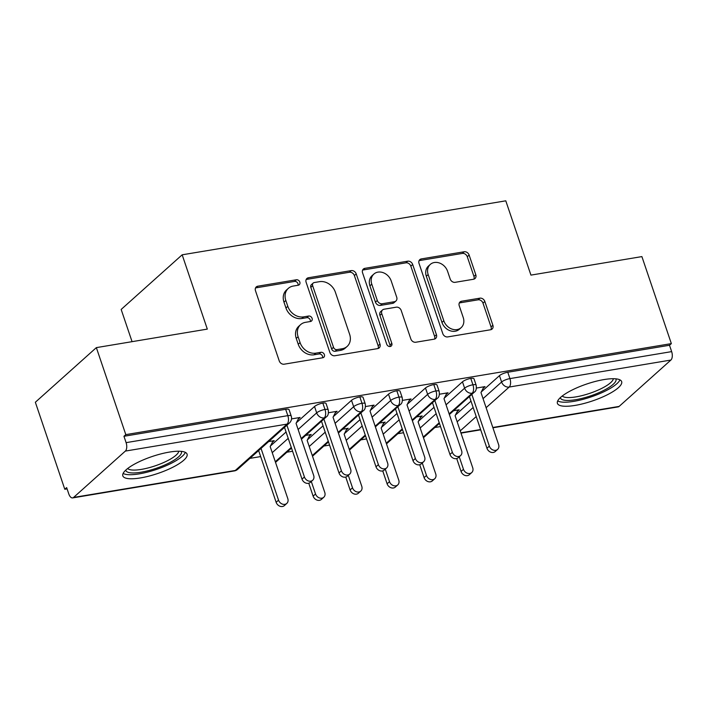 <?xml version="1.0" encoding="UTF-8"?>
<svg xmlns="http://www.w3.org/2000/svg" width="707" height="707" viewBox="0 0 707 707"><rect width="100%" height="100%" fill="white"/><g stroke="black" fill="none" stroke-linecap="round" stroke-linejoin="round"><path stroke-width="1.06" d="M299.821 282.075A2.987 2.457 48.2 0 0 296.357 279.769L257.79 286.202A4.269 3.508 48.2 0 0 256.261 286.927A4.269 3.508 48.2 0 0 255.474 290.71L279.238 360.906A4.269 3.508 48.2 0 0 284.187 364.193L322.763 357.76A2.987 2.457 48.2 0 0 323.833 357.256A2.987 2.457 48.2 0 0 324.38 354.605A2.987 2.457 48.2 0 0 320.907 352.298L315.923 353.138A13.654 11.215 48.2 0 1 300.077 342.595L298.098 336.744A13.654 11.215 48.2 0 1 300.608 324.628A13.654 11.215 48.2 0 1 305.495 322.33L310.479 321.491A2.987 2.457 48.2 0 0 311.548 320.987A2.987 2.457 48.2 0 0 312.096 318.344A2.987 2.457 48.2 0 0 308.632 316.038L303.648 316.869A13.654 11.215 48.2 0 1 287.802 306.325L285.822 300.475A13.654 11.215 48.2 0 1 288.332 288.368A13.654 11.215 48.2 0 1 293.219 286.061L298.204 285.23A2.987 2.457 48.2 0 0 299.273 284.727A2.987 2.457 48.2 0 0 299.821 282.075M298.08 285.248A2.987 2.457 48.2 0 0 297.974 283.728A2.987 2.457 48.2 0 0 294.51 281.421L255.934 287.855A4.269 3.508 48.2 0 0 255.519 287.961M322.631 357.786A2.987 2.457 48.2 0 0 322.525 356.266A2.987 2.457 48.2 0 0 319.06 353.96L314.067 354.79L315.923 353.138M310.355 321.517A2.987 2.457 48.2 0 0 310.249 319.997A2.987 2.457 48.2 0 0 306.785 317.69L301.792 318.521L303.648 316.869M575.118 405.403A33.918 8.935 -18.7 0 1 557.408 403.37A33.918 8.935 -18.7 0 1 571.371 390.405A33.918 8.935 -18.7 0 1 603.955 379.579A33.918 8.935 -18.7 0 1 621.656 381.621A33.918 8.935 -18.7 0 1 607.693 394.586A33.918 8.935 -18.7 0 1 575.118 405.403M140.534 477.914A33.918 8.935 -18.7 0 1 122.824 475.873A33.918 8.935 -18.7 0 1 136.787 462.908A33.918 8.935 -18.7 0 1 169.371 452.091A33.918 8.935 -18.7 0 1 187.072 454.133A33.918 8.935 -18.7 0 1 173.109 467.097A33.918 8.935 -18.7 0 1 140.534 477.914M473.478 279.265A4.269 3.508 48.2 0 0 475.007 278.54A4.269 3.508 48.2 0 0 475.793 274.758L469.13 255.059A4.269 3.508 48.2 0 0 464.172 251.772L421.337 258.912A4.269 3.508 48.2 0 0 419.808 259.637A4.269 3.508 48.2 0 0 419.03 263.419L442.785 333.616A4.269 3.508 48.2 0 0 447.734 336.912L490.578 329.762A4.269 3.508 48.2 0 0 492.099 329.038A4.269 3.508 48.2 0 0 492.885 325.255L484.834 301.465A4.269 3.508 48.2 0 0 479.885 298.177L461.547 301.235A4.269 3.508 48.2 0 0 460.027 301.951A4.269 3.508 48.2 0 0 459.241 305.742L463.235 317.531A11.418 9.377 48.2 0 1 461.141 327.659A11.418 9.377 48.2 0 1 443.81 320.775L428.168 274.563A11.418 9.377 48.2 0 1 430.263 264.436A11.418 9.377 48.2 0 1 447.593 271.32L450.2 279.026A4.269 3.508 48.2 0 0 455.149 282.323L473.478 279.265M73.59 497.436L235.307 470.455L287.069 424.103L125.351 451.084L73.59 497.436A6.522 3.305 -99.5 0 1 72.644 497.905A6.522 3.305 -99.5 0 1 68.8 493.954L66.652 487.6L64.797 489.262L35.35 402.248L96.355 347.623L125.802 434.628L123.955 436.281L126.102 442.644L287.829 415.654L285.672 409.3L123.955 436.281M96.355 347.623L207.31 329.108L182.167 254.812L505.788 200.823L530.939 275.111L641.894 256.597L671.35 343.611L125.802 434.628M356.222 273.901A4.269 3.508 48.2 0 0 351.273 270.604L308.429 277.754A4.269 3.508 48.2 0 0 306.9 278.478A4.269 3.508 48.2 0 0 306.122 282.261L329.877 352.457A4.269 3.508 48.2 0 0 334.826 355.745L377.671 348.604A4.269 3.508 48.2 0 0 379.199 347.879A4.269 3.508 48.2 0 0 379.977 344.097L356.222 273.901L354.375 275.553A4.269 3.508 48.2 0 0 349.417 272.266L306.582 279.406A4.269 3.508 48.2 0 0 306.166 279.504M364.883 268.333L407.727 261.183A4.269 3.508 48.2 0 1 412.676 264.48L436.431 334.676A4.269 3.508 48.2 0 1 435.653 338.459A4.269 3.508 48.2 0 1 434.125 339.183L415.787 342.241A4.269 3.508 48.2 0 1 410.838 338.945L401.205 310.479A4.269 3.508 48.2 0 0 396.256 307.183L384.087 309.215A4.269 3.508 48.2 0 0 382.567 309.931A4.269 3.508 48.2 0 0 381.78 313.722L391.811 343.355A2.987 2.457 48.2 0 1 391.263 346.006A2.987 2.457 48.2 0 1 386.729 344.203L362.576 272.84A4.269 3.508 48.2 0 1 363.354 269.058A4.269 3.508 48.2 0 1 364.883 268.333L363.036 269.994L405.871 262.845L407.727 261.183M182.167 254.812L121.162 309.445L132.068 341.667M125.351 451.084A6.522 3.305 -99.5 0 0 126.102 442.644M671.35 343.611L669.502 345.263L671.65 351.618A6.522 3.305 80.5 0 1 670.89 360.057L619.138 406.41A6.522 3.305 80.5 0 1 618.192 406.887L492.92 427.788M440.532 426.568L434.84 427.514M403.547 432.737L397.855 433.691M366.553 438.914L360.87 439.86M329.568 445.083L323.886 446.029M292.583 451.252L286.901 452.206M260.662 456.581L249.907 458.375M67.077 488.873L64.797 489.262M268.669 441.575L274.228 440.647L272.354 442.326M298.23 419.145L300.104 417.466L291.531 418.898M669.502 345.263L507.776 372.244L509.933 378.599L671.65 351.618M483.049 398.633L501.608 382.01L499.46 375.656L481.308 391.908M470.995 401.143L455.423 415.08M499.46 375.656A6.522 1.714 -18.7 0 1 507.776 372.244M285.672 409.3A6.522 1.714 -18.7 0 1 289.083 409.698L291.231 416.052A6.522 1.714 -18.7 0 0 287.829 415.654A6.522 3.305 -99.5 0 1 287.069 424.103A6.522 5.356 48.2 0 0 289.402 422.998A6.522 6.522 0 0 0 291.231 416.052M446.064 404.802L464.623 388.178L462.466 381.824A6.522 1.714 -18.7 0 1 470.791 378.413A6.522 1.714 -18.7 0 1 474.008 378.837L476.164 385.191A6.522 1.714 -18.7 0 0 472.939 384.776A6.522 3.305 80.5 0 1 472.188 393.216L449.131 413.86M462.466 381.824L444.323 398.076M434.01 407.312L418.438 421.257M457.279 411.465L459.152 409.786L453.602 410.714M483.164 388.293L485.037 386.614L476.465 388.046M409.079 410.97L427.638 394.356L425.481 387.993A6.522 1.714 -18.7 0 1 433.806 384.59A6.522 1.714 -18.7 0 1 437.023 385.006L439.18 391.369A6.522 1.714 -18.7 0 0 435.954 390.944A6.522 3.305 80.5 0 1 435.203 399.384L412.146 420.038M425.481 387.993L407.338 404.245M397.025 413.48L381.453 427.426M420.294 417.643L422.167 415.963L416.617 416.883M446.17 394.462L448.052 392.783L439.48 394.214M372.085 417.148L390.653 400.524L388.497 394.17A6.522 1.714 -18.7 0 1 396.821 390.759A6.522 1.714 -18.7 0 1 400.038 391.183L402.195 397.537A6.522 1.714 -18.7 0 0 398.969 397.113A6.522 3.305 80.5 0 1 398.218 405.553L375.161 426.206M388.497 394.17L370.353 410.422M360.04 419.649L344.468 433.594M383.309 423.811L385.182 422.132L379.632 423.06M409.185 400.639L411.067 398.951L402.495 400.383M335.1 423.316L353.668 406.693L351.512 400.339A6.522 1.714 -18.7 0 1 359.836 396.927A6.522 1.714 -18.7 0 1 363.053 397.352L365.21 403.706A6.522 1.714 -18.7 0 0 361.984 403.282A6.522 3.305 80.5 0 1 361.233 411.73L338.167 432.375M351.512 400.339L333.359 416.591M323.055 425.826L307.483 439.763M346.324 429.98L348.197 428.301L342.648 429.229M372.2 406.808L374.083 405.129L365.51 406.552M298.115 429.485L316.674 412.861L314.527 406.507A6.522 1.714 -18.7 0 1 322.843 403.096A6.522 1.714 -18.7 0 1 326.068 403.52L328.216 409.874A6.522 1.714 -18.7 0 0 324.999 409.459A6.522 3.305 80.5 0 1 324.239 417.899L301.182 438.543M314.527 406.507L296.374 422.759M286.07 431.995L270.498 445.94M309.339 436.157L311.213 434.469L305.663 435.397M335.215 412.976L337.089 411.297L328.525 412.729M291.284 447.416L275.306 461.724M322.843 403.096L324.999 409.459A6.522 1.714 -18.7 0 0 316.674 412.861A6.522 5.356 48.2 0 0 324.239 417.899A6.522 5.356 48.2 0 0 326.395 416.83L301.412 439.206M328.269 441.239L312.291 455.555M359.836 396.927L361.984 403.282A6.522 1.714 -18.7 0 0 353.668 406.693A6.522 5.356 48.2 0 0 361.233 411.73A6.522 5.356 48.2 0 0 363.38 410.661L338.397 433.038M365.254 435.07L349.276 449.378M396.821 390.759L398.969 397.113A6.522 1.714 -18.7 0 0 390.653 400.524A6.522 5.356 48.2 0 0 398.218 405.553A6.522 5.356 48.2 0 0 400.365 404.492L375.382 426.869M402.248 428.902L386.261 443.209M433.806 384.59L435.954 390.944A6.522 1.714 -18.7 0 0 427.638 394.356A6.522 5.356 48.2 0 0 435.203 399.384A6.522 5.356 48.2 0 0 437.35 398.315L412.367 420.692M439.233 422.733L423.246 437.041M470.791 378.413L472.939 384.776A6.522 1.714 -18.7 0 0 464.623 388.178A6.522 5.356 48.2 0 0 472.188 393.216A6.522 5.356 48.2 0 0 474.335 392.146L449.352 414.523M288.332 288.368L286.476 290.02A13.654 11.215 48.2 0 0 283.975 302.136L285.822 300.475M301.792 318.521A13.654 11.215 48.2 0 1 285.955 307.987L283.975 302.136M300.608 324.628L298.752 326.289A13.654 11.215 48.2 0 0 296.251 338.397L298.098 336.744M314.067 354.79A13.654 11.215 48.2 0 1 298.23 344.247L296.251 338.397M378.086 348.498A4.269 3.508 48.2 0 0 378.13 345.75L354.375 275.553M314.27 282.544A2.987 2.457 48.2 0 0 313.201 283.047A2.987 2.457 48.2 0 0 312.653 285.699L333.51 347.314A2.987 2.457 48.2 0 0 336.974 349.62L342.241 348.745A13.654 11.215 48.2 0 0 347.128 346.439A13.654 11.215 48.2 0 0 349.629 334.323L335.374 292.212A13.654 11.215 48.2 0 0 319.537 281.669L314.27 282.544M313.201 283.047L311.354 284.709A2.987 2.457 48.2 0 0 310.806 287.36L312.653 285.699M347.128 346.439L345.281 348.091A13.654 11.215 48.2 0 1 340.394 350.398L335.127 351.273A2.987 2.457 48.2 0 1 331.663 348.975L310.806 287.36M434.54 339.086A4.269 3.508 48.2 0 0 434.584 336.329L410.829 266.132A4.269 3.508 48.2 0 0 405.871 262.845M382.567 309.931L380.711 311.593A4.269 3.508 48.2 0 0 379.933 315.375L389.964 345.016L391.811 343.355M390.07 346.527A2.987 2.457 48.2 0 0 389.964 345.016M391.201 280.935A11.418 9.377 48.2 0 0 373.879 274.051A11.418 9.377 48.2 0 0 371.785 284.179L377.291 300.457A4.269 3.508 48.2 0 0 382.24 303.754L394.4 301.721A4.269 3.508 48.2 0 0 395.929 301.005A4.269 3.508 48.2 0 0 396.715 297.223L391.201 280.935M373.879 274.051L372.023 275.712A11.418 9.377 48.2 0 0 369.929 285.831L371.785 284.179M395.929 301.005L394.082 302.658A4.269 3.508 48.2 0 1 392.553 303.383L380.393 305.406A4.269 3.508 48.2 0 1 375.444 302.119L369.929 285.831M430.263 264.436L428.415 266.097A11.418 9.377 48.2 0 0 426.321 276.216L428.168 274.563M461.141 327.659L459.285 329.312A11.418 9.377 48.2 0 1 441.963 322.427L426.321 276.216M490.994 329.665A4.269 3.508 48.2 0 0 491.038 326.908L482.987 303.126A4.269 3.508 48.2 0 0 478.038 299.83L459.7 302.888A4.269 3.508 48.2 0 0 459.285 302.985M473.902 279.159A4.269 3.508 48.2 0 0 473.946 276.41L467.274 256.721A4.269 3.508 48.2 0 0 462.325 253.424L419.49 260.574A4.269 3.508 48.2 0 0 419.074 260.671M286.795 503.428L284.391 505.585A5.435 4.463 -131.8 0 1 276.137 502.306L278.54 500.158A5.435 4.463 48.2 0 0 286.795 503.428A5.435 4.463 48.2 0 0 287.793 498.612L270.171 446.568L273.114 440.832M261.033 448.415L278.54 500.158M258.629 450.562L276.137 502.306M312.671 480.256L310.267 482.404A5.435 4.463 -131.8 0 1 302.022 479.134L304.425 476.978A5.435 4.463 48.2 0 0 312.671 480.256A5.435 4.463 48.2 0 0 313.669 475.431L296.056 423.387L298.999 417.651M302.022 479.134L284.506 427.39M304.425 476.978L286.909 425.234M323.779 497.26L321.376 499.416A5.435 4.463 -131.8 0 1 313.13 496.137L315.534 493.981A5.435 4.463 48.2 0 0 323.779 497.26A5.435 4.463 48.2 0 0 324.778 492.443L307.156 440.399L310.099 434.655M311.301 481.485L315.534 493.981M308.756 483.226L313.13 496.137M360.764 491.091L358.361 493.239A5.435 4.463 -131.8 0 1 350.115 489.96L352.519 487.812A5.435 4.463 48.2 0 0 360.764 491.091A5.435 4.463 48.2 0 0 361.763 486.266L344.15 434.222L347.093 428.486M348.286 475.316L352.519 487.812M345.741 477.057L350.115 489.96M397.749 484.922L395.346 487.07A5.435 4.463 -131.8 0 1 387.1 483.791L389.504 481.644A5.435 4.463 48.2 0 0 397.749 484.922A5.435 4.463 48.2 0 0 398.748 480.097L381.135 428.053L384.078 422.318M385.271 469.148L389.504 481.644M382.734 470.889L387.1 483.791M434.734 478.745L432.331 480.901A5.435 4.463 -131.8 0 1 424.085 477.623L426.489 475.466A5.435 4.463 48.2 0 0 434.734 478.745A5.435 4.463 48.2 0 0 435.733 473.929L418.12 421.885L421.063 416.149M422.256 462.97L426.489 475.466M419.719 464.72L424.085 477.623M349.656 474.088L347.252 476.235A5.435 4.463 -131.8 0 1 339.007 472.956L341.41 470.809A5.435 4.463 48.2 0 0 349.656 474.088A5.435 4.463 48.2 0 0 350.654 469.262L333.041 417.218L335.984 411.483M339.007 472.956L321.491 421.222M341.41 470.809L323.894 419.065M386.649 467.91L384.246 470.067A5.435 4.463 -131.8 0 1 375.991 466.788L378.395 464.64A5.435 4.463 48.2 0 0 386.649 467.91A5.435 4.463 48.2 0 0 387.639 463.094L370.026 411.05L372.969 405.314M375.991 466.788L358.484 415.044M378.395 464.64L360.879 412.897M423.634 461.742L421.231 463.898A5.435 4.463 -131.8 0 1 412.976 460.619L415.38 458.463A5.435 4.463 48.2 0 0 423.634 461.742A5.435 4.463 48.2 0 0 424.633 456.925L407.011 404.881L409.954 399.137M412.976 460.619L395.469 408.876M415.38 458.463L397.873 406.728M460.619 455.573L458.216 457.721A5.435 4.463 -131.8 0 1 449.961 454.442L452.365 452.294A5.435 4.463 48.2 0 0 460.619 455.573A5.435 4.463 48.2 0 0 461.618 450.748L443.996 398.704L446.939 392.968M449.961 454.442L432.454 402.707M452.365 452.294L434.858 400.551M181.292 451.349A29.349 7.733 -18.7 0 1 169.76 462.617A29.349 7.733 -18.7 0 1 141.126 472.205A29.349 7.733 -18.7 0 1 125.731 470.155M127.667 468.52A27.175 7.158 161.3 0 0 141.382 469.386A27.175 7.158 161.3 0 0 178.765 451.225M123.124 473.434A33.697 8.882 161.3 0 0 139.279 473.858A33.697 8.882 161.3 0 0 185.358 452.365M615.877 378.837A29.349 7.733 -18.7 0 1 604.344 390.105A29.349 7.733 -18.7 0 1 575.71 399.694A29.349 7.733 -18.7 0 1 560.315 397.643M562.251 396.008A27.175 7.158 161.3 0 0 575.966 396.883A27.175 7.158 161.3 0 0 613.349 378.713M557.708 400.922A33.697 8.882 161.3 0 0 573.863 401.346A33.697 8.882 161.3 0 0 619.942 379.862M471.719 472.576L469.324 474.733A5.435 4.463 -131.8 0 1 461.07 471.454L463.474 469.298A5.435 4.463 48.2 0 0 471.719 472.576A5.435 4.463 48.2 0 0 472.718 467.76L455.105 415.707L458.048 409.972M459.241 456.802L463.474 469.298M456.704 458.543L461.07 471.454M497.604 449.405L495.2 451.552A5.435 4.463 -131.8 0 1 486.955 448.273L489.35 446.126A5.435 4.463 48.2 0 0 497.604 449.405A5.435 4.463 48.2 0 0 498.603 444.579L480.981 392.535L483.924 386.8M486.955 448.273L469.439 396.539M489.35 446.126L471.843 394.382M294.51 281.421L296.357 279.769M319.06 353.96L320.907 352.298M306.785 317.69L308.632 316.038M72.644 497.905L234.37 470.924A6.522 3.305 -99.5 0 0 235.307 470.455A6.522 5.356 48.2 0 0 237.649 469.351L289.402 422.998M670.89 360.057L509.173 387.047L486.116 407.692M476.218 416.556L460.23 430.872M460.893 432.817L480.601 429.529M492.814 427.488L619.138 406.41M509.933 378.599A6.522 3.305 80.5 0 1 509.173 387.047A6.522 5.356 48.2 0 1 501.608 382.01A6.522 1.714 -18.7 0 1 509.933 378.599M272.239 452.666L288.217 438.349M309.224 446.488L325.202 432.18M346.209 440.32L362.187 426.012M383.194 434.151L399.172 419.834M420.179 427.974L436.166 413.666M457.164 421.805L473.151 407.497M285.955 307.987L287.802 306.325M298.23 344.247L300.077 342.595M255.934 287.855L257.79 286.202M378.13 345.75L379.977 344.097M306.582 279.406L308.429 277.754M349.417 272.266L351.273 270.604M331.663 348.975L333.51 347.314M335.127 351.273L336.974 349.62M340.394 350.398L342.241 348.745M410.829 266.132L412.676 264.48M434.584 336.329L436.431 334.676M379.933 315.375L381.78 313.722M375.444 302.119L377.291 300.457M380.393 305.406L382.24 303.754M392.553 303.383L394.4 301.721M441.963 322.427L443.81 320.775M459.7 302.888L461.547 301.235M478.038 299.83L479.885 298.177M482.987 303.126L484.834 301.465M491.038 326.908L492.885 325.255M419.49 260.574L421.337 258.912M462.325 253.424L464.172 251.772M467.274 256.721L469.13 255.059M473.946 276.41L475.793 274.758M460.991 433.117L480.707 429.829M234.37 470.924A6.522 6.522 0 0 0 237.649 469.351M291.505 448.07L275.527 462.387M326.395 416.83C328.092 415.804 328.702 413.489 328.216 409.874M328.499 441.902L312.512 456.209M363.38 410.661C365.077 409.636 365.687 407.32 365.21 403.706M365.484 435.733L349.497 450.041M400.365 404.492C402.062 403.467 402.672 401.152 402.195 397.537M402.469 429.556L386.482 443.872M437.35 398.315C439.047 397.299 439.657 394.974 439.18 391.369M439.454 423.387L423.475 437.695M474.335 392.146C476.041 391.121 476.642 388.806 476.164 385.191"/></g></svg>
